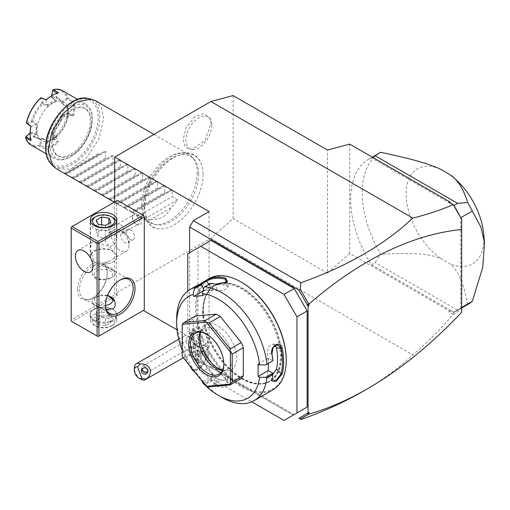 <?xml version="1.0" encoding="UTF-8"?>
<svg xmlns="http://www.w3.org/2000/svg" width="510" height="510" viewBox="0 0 510 510"><rect width="100%" height="100%" fill="white"/><g stroke="black" fill="none" stroke-linecap="round" stroke-linejoin="round"><path stroke-width="0.38" stroke-dasharray="2.55 1.91" d="M233.115 95.568L233.115 218.592L210.91 238.285L114.673 293.843L114.673 201.954M203.101 174.407A41.31 23.849 -60 0 1 165.259 228.474A41.31 23.849 -60 0 1 144.687 208.131A41.31 23.849 -60 0 1 169.524 160.446A41.31 23.849 -60 0 1 201.794 165.183A41.31 23.849 -60 0 1 203.101 174.407M211.051 123.547L210.126 118.307L203.892 113.564L194.482 117.192L186.252 127.5L183.007 139.74L185.481 147.505L192.021 149.659L204.975 140.397L211.051 123.547M209.055 211.567L209.055 348.336L193.328 357.421L293.263 415.114L189.624 355.279L189.624 252.705M210.91 240.42L197.95 247.898L197.95 325.896L198.881 327.503L199.805 328.032A11.775 6.802 -120 0 1 208.131 342.459L208.131 361.692L210.91 366.499L294.187 414.579L284.006 420.457M206.282 356.56A9.161 5.291 60 0 0 202.597 347.686A11.048 6.381 -120 0 0 203.694 347.718A11.048 6.381 -120 0 0 203.713 347.718A11.048 6.381 -120 0 0 206.569 337.046A11.048 6.381 -120 0 0 195.897 327.579A11.048 6.381 -120 0 0 193.029 329.243A11.048 6.381 -120 0 0 197.007 344.46A9.161 5.291 60 0 0 193.609 351.441A9.161 5.291 60 0 0 200.761 360.774A9.161 5.291 60 0 0 206.282 356.56L206.282 357.631A10.468 6.043 -120 0 0 202.291 347.743L200.717 347.552A9.69 5.597 -120 0 1 199.812 347.406A9.69 5.597 -120 0 1 195.19 344.365L195.464 343.804L197.007 344.46M308.996 412.437L307.141 413.189M365.492 389.927C383.456 379.351 399.228 367.659 412.8 354.845C427.922 341.993 441.367 328.517 453.141 314.415L461.671 309.468L461.671 312.267M460.492 308.269L460.256 308.41A87.675 50.624 60 0 1 456.469 311.011A87.675 50.624 60 0 1 453.9 312.324L450.923 310.756L448.749 311.878L450.923 310.756M453.556 312.273L453.237 314.338M453.141 314.415L448.749 311.878M460.256 216.737A87.675 50.624 60 0 1 460.747 217.713L460.747 308.002A87.675 50.624 60 0 1 460.256 308.41L453.683 312.203L371.363 264.677A87.675 50.624 60 0 1 368.794 159.145A87.675 50.624 60 0 1 371.363 157.826L453.683 205.351M349.707 144.107L349.707 253.387L449.642 311.087M450.547 203.082L453.556 205.128M450.923 203.611L448.749 202.043M461.671 309.468L461.671 219.192M461.671 307.587L460.747 308.238M371.363 157.826L372.415 157.22M371.363 264.677L375.06 262.535L380.677 254.273A87.675 50.624 -120 0 1 380.352 152.471M453.9 312.324L457.597 310.188L375.06 262.535M468.027 304.336A87.675 50.624 60 0 1 467.702 304.521L457.597 310.188M467.702 304.521C462.876 280.047 458.025 270.918 449.705 263.632L440.334 258.219C429.101 254.044 415.325 252.444 380.677 254.273M460.747 308.002L461.671 307.466M483.614 233.389A54.959 31.735 60 0 1 449.705 263.632M440.334 258.219A54.959 31.735 60 0 1 406.151 193.94A54.959 31.735 60 0 1 440.334 169.122M349.707 253.387L327.503 273.079L327.503 150.061M327.503 273.079L233.115 218.592M210.91 238.285L412.8 354.845M143.361 310.405L98.016 336.581L72.108 321.625L117.447 295.449L114.673 293.843M209.055 348.336L177.04 329.855M93.853 320.822A13.738 7.93 0 0 0 113.284 320.822A13.738 7.93 0 0 0 113.284 309.602L113.284 309.602A13.738 7.93 0 0 0 93.853 309.602A13.738 7.93 0 0 0 93.853 320.822M117.447 295.449L116.522 293.843L116.522 200.883L117.447 200.353M193.328 357.421L189.624 355.279M72.108 321.625L71.183 321.09L71.183 320.019L116.522 293.843M116.522 200.883L71.183 227.065L71.183 320.019M77.66 289.572A20.936 12.087 120 0 0 92.463 298.114A20.936 12.087 120 0 0 107.272 272.474L107.272 272.474A20.936 12.087 120 0 0 92.463 263.925A20.936 12.087 120 0 0 77.66 289.572M97.327 243.493L110.785 246.413L114.884 243.99L116.917 237.73L115.368 233.076L113.01 231.75L108.917 232.592L105.2 241.364L112.971 250.977A13.349 7.707 0 0 0 98.436 249.333A13.349 7.707 0 0 0 90.219 256.447A13.349 7.707 0 0 0 94.095 261.872L90.321 249.957L91.341 242.741L94.133 242.645L97.327 243.493M124.854 232.942A5.89 3.398 60 0 1 129.017 240.153A5.89 3.398 60 0 1 127.793 242.849A5.89 3.398 60 0 1 124.854 242.556A5.89 3.398 -120 0 1 121.004 237.367A5.89 3.398 -120 0 1 121.909 232.649A5.89 3.398 -120 0 1 124.854 232.942L120.226 230.271A12.431 7.178 60 0 1 129.017 245.495A12.431 7.178 60 0 1 126.442 251.188A12.431 7.178 60 0 1 120.226 250.569A12.431 7.178 -120 0 1 112.104 239.617A12.431 7.178 -120 0 1 114.01 229.653L108.917 232.592M116.764 255.28L113.386 251.666A13.088 7.554 0 0 0 94.318 251.315A13.088 7.554 0 0 0 90.48 256.657A13.088 7.554 0 0 0 94.318 262A13.088 7.554 0 0 0 94.917 262.331L97.518 263.676L101.554 264.065L109.695 260.852L115.432 257.544L116.917 255.931L116.764 255.28A13.349 7.707 180 0 1 116.917 256.447A13.349 7.707 180 0 1 113.01 261.898A13.349 7.707 180 0 1 101.554 264.065M116.344 255.019A13.088 7.554 180 0 1 116.656 256.657L116.656 222.921A13.088 7.554 0 0 1 112.825 228.263A13.088 7.554 180 0 1 98.564 229.902A13.088 7.554 180 0 1 90.48 222.921A13.088 7.554 180 0 1 90.595 221.933M116.656 256.657A13.088 7.554 180 0 1 112.825 262A13.088 7.554 180 0 1 100.731 264.033M94.917 262.331L94.318 262M112.971 250.977L113.386 251.666M120.226 230.271A12.431 7.178 -120 0 0 114.01 229.653M116.656 222.921A13.088 7.554 0 0 0 116.541 221.933M112.825 217.579A13.088 7.554 0 0 0 94.318 217.579M96.269 220.059L96.269 232.879L98.94 231.814L101.611 229.793L108.91 230.922L110.868 235.135L108.196 237.156L105.525 238.221L98.226 237.093L96.269 232.879M98.226 224.272L98.226 237.093M101.611 224.795L101.611 229.793M108.91 223.444L108.91 230.922M110.868 222.315L110.868 235.135M105.525 225.401L105.525 238.221M116.911 227.434L116.828 225.012L116.911 227.434M116.828 225.012A5.234 3.022 60 0 1 117.606 224.132A5.234 3.022 60 0 1 121.641 225.535A5.234 3.022 60 0 1 123.924 230.8A5.234 3.022 60 0 1 122.84 233.197A5.234 3.022 60 0 1 116.828 228.397M139.657 221.722A5.234 3.022 -120 0 0 137.375 216.45A5.234 3.022 -120 0 0 133.339 215.048A5.234 3.022 -120 0 0 132.256 217.445A5.234 3.022 -120 0 0 135.953 223.858A5.234 3.022 -120 0 0 138.573 224.119A5.234 3.022 -120 0 0 139.657 221.722M132.256 216.38A6.541 3.78 -120 0 0 136.884 224.394A6.541 3.78 -120 0 0 141.506 221.722A6.541 3.78 -120 0 0 136.884 213.709A6.541 3.78 -120 0 0 132.256 216.38L132.256 217.445M130.407 229.736A5.89 3.398 60 0 1 134.251 234.925A5.89 3.398 60 0 1 133.346 239.643A5.89 3.398 60 0 1 130.407 239.349A5.89 3.398 60 0 1 126.556 234.16A5.89 3.398 60 0 1 127.462 229.443A5.89 3.398 60 0 1 130.407 229.736M105.43 305.05A19.629 11.335 -60 0 1 105.417 304.527L105.417 304.527A19.629 11.335 -60 0 1 119.302 280.487A19.629 11.335 -60 0 1 119.754 280.232M105.417 305.598L105.417 304.527L105.417 305.598M107.272 273.545L107.272 273.545A19.629 11.335 120 0 0 103.205 264.556A19.629 11.335 120 0 0 88.077 269.815A19.629 11.335 120 0 0 79.509 289.572A19.629 11.335 120 0 0 83.576 298.554A19.629 11.335 120 0 0 93.394 297.585A19.629 11.335 120 0 0 107.272 273.545L107.272 272.474L107.272 273.545M114.648 272.416C115.783 274.157 115.171 275.598 112.825 276.745L112.825 276.745C110.772 278.141 107.342 279.027 102.542 279.403A11.124 6.42 180 0 1 95.701 277.548A11.124 6.42 180 0 1 92.495 273.602C91.36 269.796 91.966 267.285 94.318 266.061C96.371 264.741 99.794 264.926 104.595 266.615A11.124 6.42 180 0 1 114.648 272.416C113.749 270.676 110.396 268.738 104.595 266.615M92.495 273.602C93.394 278.556 96.741 280.487 102.542 279.403M102.542 308.25C96.741 306.127 93.394 304.19 92.495 302.449A11.124 6.42 0 0 0 102.542 308.25L106.188 309.34M111.435 297.317A11.124 6.42 0 0 0 104.595 295.462C99.794 295.838 96.371 296.724 94.318 298.114L94.318 298.12C91.966 299.268 91.36 300.709 92.495 302.449M104.595 295.462L107.706 295.15M107.565 295.494A9.161 5.291 0 0 0 97.091 296.514L97.091 296.514A9.161 5.291 180 0 0 95.51 302.768A9.161 5.291 180 0 0 105.442 305.433M110.045 278.352A9.161 5.291 180 0 1 97.091 278.352A9.161 5.291 180 0 1 97.091 270.874A9.161 5.291 0 0 1 110.045 270.874A9.161 5.291 0 0 1 110.045 278.352L112.825 276.745M94.318 320.019A13.088 7.554 0 0 0 112.825 320.019A13.088 7.554 0 0 0 116.656 314.676A13.088 7.554 0 0 0 112.825 309.334L112.825 309.334A13.088 7.554 0 0 0 94.318 309.334L94.318 309.334A13.088 7.554 0 0 0 90.48 314.676A13.088 7.554 0 0 0 94.318 320.019M112.825 325.233L112.825 325.233A13.088 7.554 0 0 0 116.656 319.891A13.088 7.554 0 0 0 108.579 312.91A13.088 7.554 0 0 0 94.318 314.549A13.088 7.554 180 0 0 90.48 319.891A13.088 7.554 180 0 0 94.318 325.233A13.088 7.554 180 0 0 112.825 325.233L111.32 326.1A10.959 6.33 180 0 1 95.816 326.1A10.959 6.33 180 0 1 95.816 317.15A10.959 6.33 0 0 1 111.32 317.15A10.959 6.33 0 0 1 111.32 326.1L111.32 326.1M108.91 318.54L101.611 317.411L96.269 320.497L98.226 324.711L105.525 325.839L110.868 322.753L108.91 318.54L108.91 309.991L101.611 308.862L98.94 309.927L96.269 311.948L98.226 316.162L105.525 317.29L108.196 315.269L110.868 314.205L108.91 309.991M101.611 317.411L101.611 308.862M96.269 320.497L96.269 311.948M98.226 324.711L98.226 316.162M105.525 325.839L105.525 317.29M110.868 322.753L110.868 314.205M210.91 366.499L200.73 372.376L251.736 401.823M208.131 361.692L197.95 367.57L200.73 372.376M198.881 327.503L188.7 333.374L189.624 333.91A11.775 6.802 60 0 1 197.95 348.336L197.95 367.57M197.95 325.896L187.776 331.774L188.7 333.374M187.776 291.038L187.776 331.774M197.95 247.898L187.776 253.776M203.471 310.96A54.959 31.735 -120 0 0 227.46 366.269A54.959 31.735 -120 0 0 269.815 380.995A54.959 31.735 -120 0 0 281.195 355.833A54.959 31.735 -120 0 0 257.206 300.524A54.959 31.735 -120 0 0 214.85 285.798A54.959 31.735 -120 0 0 203.471 310.96M202.578 311.47A54.959 31.735 -120 0 0 226.574 366.786A54.959 31.735 -120 0 0 268.923 381.512A54.959 31.735 -120 0 0 280.309 356.35A54.959 31.735 -120 0 0 256.32 301.034A54.959 31.735 -120 0 0 213.964 286.314A54.959 31.735 -120 0 0 202.578 311.47M241.447 282.196A63.336 36.567 -120 0 0 196.656 308.053A63.336 36.567 -120 0 0 241.447 385.624A63.336 36.567 -120 0 0 286.231 359.767M208.826 278.702A64.12 37.02 -120 0 0 195.547 308.053A64.12 37.02 -120 0 0 223.539 372.581A64.12 37.02 -120 0 0 272.952 389.761M195.923 286.148L199.136 284.644M258.098 364.038L268.279 358.167L272.882 360.825M272.895 374.251L267.431 376.507L267.208 374.334A56.272 32.487 -120 0 0 268.279 364.363A56.272 32.487 -120 0 0 267.208 353.156L268.419 346.692L273.099 344.059L277.797 344.798M268.279 358.167L268.279 363.477M176.67 318.954A64.12 37.02 -120 0 0 194.348 370.642L194.54 371.286L194.125 371.172M202.311 382.423L204.733 383.558L210.655 380.141A64.12 37.02 -120 0 0 215.488 384.871C221.761 390.622 232.777 384.336 225.853 378.885A64.12 37.02 60 0 1 206.76 355.139C202.393 346.545 191.467 352.939 196.395 361.118A64.12 37.02 -120 0 0 200.271 367.219L194.348 370.642M204.733 383.558A64.12 37.02 -120 0 0 222.009 397.488M271.913 379.829L271.932 379.045A63.336 36.567 -120 0 0 272.946 373.333M203.841 382.851L210.942 378.751L210.655 380.141M215.488 384.871L216.195 384.024L222.876 385.968L227.237 382.678L225.452 378.681A63.336 36.567 60 0 1 206.595 355.221L199.397 351.868L196.484 355.406L197.338 360.564A63.336 36.567 -120 0 0 201.552 367.155L200.271 367.219M210.968 378.873A63.336 36.567 -120 0 0 216.195 384.024L217.069 378.809A56.272 32.487 -120 0 1 208.596 369.693L203.949 363.911L201.552 367.155M225.853 378.885L225.452 378.681L226.325 373.467L228.104 377.483L223.762 380.779L217.069 378.809M206.76 355.139L210.445 353.71A56.272 32.487 -120 0 0 226.325 373.467M196.395 361.118L201.189 359.053L200.328 353.883L203.222 350.37L210.445 353.71M201.648 367.187L194.54 371.286M182.223 350.421A58.886 33.998 -120 0 0 189.65 365.6M193.417 370.286L203.949 363.911M202.712 381.85L203.063 381.353L193.768 369.788M241.281 378.528L220.326 380.396L209.221 386.809M195.336 316.009A39.257 22.663 -120 0 0 193.328 318.871L193.328 346.813A39.257 22.663 -120 0 0 195.336 352.002L216.297 378.076A39.257 22.663 -120 0 0 220.326 380.396M227.262 280.71L228.136 286.913L224.298 290.311L217.069 290.783A56.272 32.487 -120 0 0 208.596 290.113L203.949 290.528L202.986 291.082M203.063 295.577L213.244 289.699L210.655 283.33M228.136 286.913L226.325 285.441A56.272 32.487 -120 0 0 210.445 286.862L201.189 292.204A56.272 32.487 -120 0 1 208.596 290.113L213.244 289.699M203.949 290.528L203.465 289.285M201.552 284.523A63.336 36.567 -120 0 0 197.338 286.25L200.927 284.389M196.395 285.887L197.338 286.25L201.189 292.204M215.488 284.178L216.195 284.567A63.336 36.567 -120 0 0 210.968 283.681M226.74 282.177L216.195 284.567L217.069 290.783M210.942 283.764L203.841 287.869M203.063 381.353L213.244 375.475L210.942 378.751M213.244 375.475L208.596 369.693A56.272 32.487 -120 0 1 201.189 359.053M216.297 378.076L205.192 384.483L206.244 386.242M195.336 352.002L184.237 358.415L205.192 384.483M193.328 346.813L182.223 353.226L182.223 356.311M184.237 358.415L182.261 356.407M193.328 318.871L182.223 325.278L182.223 353.226M182.223 325.278L182.223 324.328M206.748 334.19A23.556 13.598 60 0 1 207.207 334.445A23.556 13.598 60 0 1 223.864 363.292A23.556 13.598 60 0 1 223.858 363.815M223.864 364.363L223.864 363.292M200.353 332.188A23.556 13.598 -120 0 1 203.758 328.472A23.556 13.598 -120 0 1 221.907 334.783A23.556 13.598 -120 0 1 232.19 358.485A23.556 13.598 60 0 1 227.313 369.265A23.556 13.598 60 0 1 222.385 370.356M222.468 370.196A25.819 14.911 -120 0 0 224.827 370.725A25.819 14.911 -120 0 0 236.57 357.81A25.819 14.911 -120 0 0 221.62 328.446A25.819 14.911 -120 0 0 201.252 329.893A25.819 14.911 -120 0 0 200.532 332.201M275.279 345.283L273.099 344.059M271.804 380.371L271.932 379.045L267.208 374.334M193.449 334.024A6.541 3.78 60 0 0 192.493 334.318A6.541 3.78 60 0 0 192.091 341.12A6.541 3.78 60 0 0 198.078 345.946A6.541 3.78 -120 0 0 199.034 345.653A6.541 3.78 -120 0 0 199.435 338.85A6.541 3.78 -120 0 0 193.449 334.024A11.775 9.288 -95.1 0 1 195.897 327.579M194.042 348.534A6.541 3.78 -120 0 1 193.086 348.827A6.541 3.78 60 0 1 187.1 344.001A6.541 3.78 60 0 1 187.501 337.199A6.541 3.78 60 0 1 188.458 336.906A6.541 3.78 -120 0 1 190.772 337.524A6.541 3.78 -120 0 1 195.4 345.538A6.541 3.78 -120 0 1 194.042 348.534L199.034 345.653M192.162 352.282A9.161 5.291 -120 0 0 193.5 351.868A9.161 5.291 -120 0 0 195.4 347.673A9.161 5.291 -120 0 0 188.923 336.453A9.161 5.291 -120 0 0 185.685 335.586A9.161 5.291 60 0 0 184.34 336.001A9.161 5.291 60 0 0 183.785 345.519A9.161 5.291 60 0 0 192.162 352.282M140.805 379.191A9.161 5.291 60 0 1 134.328 367.971M147.9 371.21L148.015 368.724L144.91 366.639L141.984 368.258A3.27 3.162 -165 0 0 141.907 369.214M141.984 368.258L142.048 369.03M144.91 366.639A3.927 2.269 -120 0 0 143.119 366.001A3.927 2.269 60 0 0 142.545 366.18A3.927 2.269 60 0 0 142.303 370.254A3.927 2.269 60 0 0 145.892 373.154A3.927 2.269 -120 0 0 146.466 372.976A3.927 2.269 -120 0 0 147.084 372.243M198.415 334.075A3.927 2.269 60 0 1 202.005 336.97A3.927 2.269 60 0 1 201.769 341.05A3.927 2.269 60 0 1 201.195 341.228A3.927 2.269 60 0 1 197.599 338.328A3.927 2.269 60 0 1 197.842 334.248A3.927 2.269 60 0 1 198.415 334.075M195.464 343.804A10.468 6.043 -120 0 0 193.647 344.288A10.468 6.043 -120 0 0 193.647 356.382A10.468 6.043 -120 0 0 204.115 362.425A10.468 6.043 -120 0 0 206.282 357.631M195.19 344.365A10.468 6.043 -120 0 0 192.716 344.824A10.468 6.043 -120 0 0 192.716 356.911A10.468 6.043 -120 0 0 203.19 362.961A10.468 6.043 -120 0 0 200.717 347.552M197.95 356.974L200.264 356.77L200.264 353.685L197.95 350.81L195.642 351.014L195.642 354.099L197.95 356.974L199.805 355.91L202.119 355.7L202.119 352.614L199.805 349.739L197.491 349.943L197.491 353.028L199.805 355.91M200.264 353.685L202.119 352.614M200.264 356.77L202.119 355.7M195.642 354.099L197.491 353.028M195.642 351.014L197.491 349.943M197.95 350.81L199.805 349.739M198.683 174.146A38.499 22.23 120 0 0 194.004 159.228A38.499 22.23 120 0 0 163.48 164.411A38.499 22.23 120 0 0 144.234 205.581A38.499 22.23 120 0 0 156.207 224.706A38.499 22.23 120 0 0 184.225 210.26A38.499 22.23 120 0 0 198.683 174.146M197.211 172.68A39.257 22.663 -60 0 1 182.472 209.502A39.257 22.663 -60 0 1 153.899 224.234A39.257 22.663 -60 0 1 149.825 222.704A39.257 22.663 -60 0 1 141.691 204.733A39.257 22.663 -60 0 1 158.827 165.221A39.257 22.663 -60 0 1 189.083 154.708A39.257 22.663 -60 0 1 192.448 157.469A39.257 22.663 -60 0 1 197.211 172.68M95.44 100.642L101.458 107.572L103.568 118.613L98.889 139.122L86.432 158.119L70.393 169.205L56.183 168.638M72.108 110.23A27.279 15.753 120 0 0 54.289 134.27A27.279 15.753 120 0 0 58.471 156.13A27.279 15.753 120 0 0 72.108 154.779A27.279 15.753 120 0 0 89.932 130.738A27.279 15.753 120 0 0 85.75 108.879A27.279 15.753 120 0 0 72.108 110.23M170.907 207.952L150.973 219.459C160.07 219.874 166.713 216.036 170.907 207.952A39.257 22.663 -60 0 0 177.595 199.818L172.048 196.611L172.437 190.02L171.653 189.567L165.75 192.978L164.641 192.34L165.036 185.748L164.252 185.296L158.349 188.706L157.239 188.069L157.635 181.477L156.85 181.018L150.941 184.429L149.838 183.791L150.233 177.199L149.449 176.747L143.539 180.157L142.437 179.52L142.832 172.928L142.041 172.476L136.138 175.88L135.035 175.242L135.424 168.651L134.64 168.198L128.737 171.609L127.627 170.971L128.023 164.379L127.239 163.927L121.335 167.337L120.226 166.694L120.621 160.102L119.837 159.649L113.928 163.06L112.825 162.422L113.22 155.831L112.436 155.378L106.526 158.788L105.423 158.151L105.819 151.559L105.028 151.107L99.125 154.511L98.016 153.873A39.257 22.663 -60 0 1 96.709 155.697L66.019 173.419A39.257 22.663 -60 0 1 64.706 173.107L65.815 173.744L65.42 173.974L105.028 151.107L65.42 173.974M112.436 155.378L72.822 178.245L112.436 155.378M119.837 159.649L80.223 182.523L119.837 159.649M127.239 163.927L87.631 186.794L127.239 163.927M134.64 168.198L95.032 191.065L134.64 168.198M142.041 172.476L102.433 195.343L142.041 172.476M149.449 176.747L109.835 199.614L149.449 176.747M110.976 200.277L116.529 203.025L117.632 203.662L117.236 203.892L156.85 181.018L117.236 203.892L123.93 207.296L157.239 188.069M123.93 207.296L125.033 207.933L124.638 208.163L164.252 185.296L124.644 208.163L131.331 211.573L164.641 192.34M131.331 211.573L132.434 212.211L132.045 212.44L171.653 189.567L132.045 212.434L138.733 215.845L172.048 196.611M150.973 219.459A39.257 22.663 -60 0 1 144.285 219.051L138.733 215.845M132.045 212.44L125.779 208.819M124.638 208.163L118.377 204.548M117.236 203.892L114.278 202.183M103.575 195.999L110.23 199.391L109.835 199.614M96.167 191.728L102.829 195.113L102.433 195.343M88.766 187.451L94.318 190.204L95.421 190.842L95.032 191.065M81.364 183.179L86.917 185.927L88.02 186.564L87.631 186.794M73.963 178.908L79.515 181.656L80.618 182.293L80.223 182.523M66.561 174.63L72.108 177.378L73.217 178.022L72.822 178.245M66.019 173.419L96.709 155.697M65.815 173.744L99.125 154.511M98.016 153.873L64.706 173.107M72.108 177.378L105.423 158.151M73.217 178.022L106.526 158.788M79.515 181.656L112.825 162.422M80.618 182.293L113.928 163.06M86.917 185.927L120.226 166.694M88.02 186.564L121.335 167.337M94.318 190.204L127.627 170.971M95.421 190.842L128.737 171.609M101.719 194.476L135.035 175.242M102.829 195.113L136.138 175.88M109.121 198.753L142.437 179.52M110.23 199.391L143.539 180.157M116.529 203.025L149.838 183.791M117.632 203.662L150.941 184.429M125.033 207.933L158.349 188.706M132.434 212.211L165.75 192.978M177.595 199.818L144.285 219.051M70.998 154.135A27.279 15.753 120 0 0 88.816 130.095A27.279 15.753 120 0 0 84.634 108.235A27.279 15.753 120 0 0 70.998 109.586A27.279 15.753 120 0 0 53.174 133.626A27.279 15.753 120 0 0 57.356 155.486A27.279 15.753 120 0 0 70.998 154.135M49.712 144.151A30.096 17.378 120 0 0 70.998 156.436A30.096 17.378 120 0 0 92.278 119.576L92.278 119.576A30.096 17.378 120 0 0 70.998 107.285A30.096 17.378 120 0 0 49.712 144.151M92.278 118.505A31.41 18.13 120 0 0 85.776 104.129A31.41 18.13 120 0 0 61.576 112.544A31.41 18.13 120 0 0 47.863 144.151A31.41 18.13 120 0 0 54.366 158.527A31.41 18.13 120 0 0 70.074 156.972A31.41 18.13 120 0 0 92.278 118.505L92.278 119.576L92.278 118.505M68.869 113.845L68.436 113.226L73.618 115.987L68.869 113.845A31.41 18.13 120 0 1 54.328 139.032L58.554 142.067A31.41 18.13 120 0 1 46.053 149.283L40.029 146.185A31.41 18.13 120 0 1 31.053 145.063M73.618 115.987A31.41 18.13 120 0 0 74.511 108.248A31.41 18.13 120 0 0 73.618 101.547L72.662 102.204A30.619 17.678 -60 0 1 72.669 115.145M54.328 139.032L53.575 138.962L58.554 142.067M52.186 133.767L52.594 132.817L56.852 135.839L55.972 136.476L52.186 133.767L53.575 138.962M68.436 113.226L63.246 114.616L67.479 116.541L68.034 111.346L67.365 107.132L61.672 103.492A22.249 12.846 120 0 0 57.879 98.602A22.249 12.846 120 0 0 51.746 97.761L56.852 101.056A22.249 12.846 -60 0 0 47.761 106.303L42.763 103.983A22.249 12.846 -60 0 0 32.736 121.348L37.249 124.516L36.573 130.152L37.249 135.01L31.837 132.243A22.249 12.846 120 0 0 35.63 137.133A22.249 12.846 120 0 0 41.763 137.974L42.12 138.535L40.73 145.337L46.142 148.13L47.538 141.346A23.033 13.298 -60 0 0 51.752 139.555A23.033 13.298 -60 0 0 55.966 136.482L57.356 141.659A30.619 17.678 120 0 1 46.149 148.136L46.053 149.283M52.135 133.161L53.658 138.803M68.34 113.373L63.246 114.616M53.607 138.191A30.619 17.678 120 0 0 67.785 113.634M62.692 114.877L62.622 115.451L67.365 117.625L67.479 116.535L72.662 115.152M68.034 111.99L67.365 117.625M62.622 115.451A22.249 12.846 -60 0 1 52.594 132.817M56.852 135.839A22.249 12.846 -60 0 1 52.307 139.236A22.249 12.846 -60 0 1 47.761 141.085L41.763 137.974M36.943 130.369A22.249 12.846 120 0 0 41.552 140.55A22.249 12.846 120 0 0 58.695 134.589A22.249 12.846 120 0 0 68.404 112.2A22.249 12.846 120 0 0 63.801 102.019A22.249 12.846 120 0 0 46.659 107.98A22.249 12.846 120 0 0 36.943 130.369M67.365 107.132L72.662 102.204L67.53 98.914L62.341 103.517L61.672 103.492M68.034 111.346L67.479 106.8L62.341 103.517M62.456 90.665A31.41 18.13 120 0 1 67.919 97.875L73.618 101.547M67.919 97.875L67.428 98.207L67.53 98.914M52.804 89.919A30.619 17.678 -60 0 1 66.823 98.016L61.627 102.618A23.033 13.298 120 0 0 51.408 96.721L51.593 95.842M67.428 98.207L66.823 98.016M57.165 93.241L58.554 92.858M51.746 97.761L51.408 96.721M51.325 97.321L51.669 95.797M51.752 95.746A30.619 17.678 120 0 1 57.356 93.362L55.966 100.151L56.852 101.056M51.382 97.193L55.972 100.17M46.142 99.839L47.538 105.022A23.033 13.298 -60 0 1 55.966 100.151M47.538 105.022L43.076 102.975L41.686 97.786M43.076 102.975L42.03 103.154L40.641 97.965M26.463 122.521L31.652 121.131L32.015 122.126L36.038 124.969L36.019 134.697L30.836 139.294A30.619 17.678 -60 0 1 30.096 133.25M26.826 123.516L32.015 122.126M30.836 126.352L36.019 124.963M36.019 134.697L31.837 132.243M30.638 139.192L30.995 140.594M30.096 133.155L31.161 132.211M37.249 135.01L36.038 134.697M30.096 133.065L31.244 132.096M41.661 138.108L40.985 138.369L39.595 145.171L40.029 146.185M39.595 145.171A30.619 17.678 -60 0 1 25.576 137.075M40.73 145.337L40.067 145.599M42.12 138.535L47.551 141.34L47.761 141.085M30.772 132.472A23.033 13.298 120 0 0 40.985 138.369M36.038 124.969L37.249 124.516M32.736 121.348L32.092 121.59M31.652 121.131A23.033 13.298 -60 0 1 42.03 103.154M42.649 103.307L42.763 103.983M47.761 106.303L47.551 105.034M61.627 102.618L61.735 103.332M62.596 115.024A23.033 13.298 -60 0 1 52.218 133.002M211.835 125.237A18.322 10.576 -60 0 1 194.259 149.36A18.322 10.576 -60 0 1 185.927 140.193A18.322 10.576 -60 0 1 196.528 119.359A18.322 10.576 -60 0 1 210.981 120.392A18.322 10.576 -60 0 1 211.835 125.237M208.131 342.459L197.95 348.336M199.805 328.032L189.624 333.91M203.133 310.724A55.488 32.034 60 0 1 242.371 288.073A55.488 32.034 60 0 1 281.603 356.025A55.488 32.034 60 0 1 242.371 378.681A55.488 32.034 60 0 1 203.133 310.724M271.932 353.895L267.208 353.156M226.325 285.441L225.943 282.738M208.839 284.376L210.445 286.862M198.078 345.946A11.775 9.288 84.9 0 0 203.713 347.718M87.898 98.404A38.116 22.006 -60 0 1 99.743 117.338A38.116 22.006 -60 0 1 80.688 158.094A38.116 22.006 -60 0 1 50.471 163.226M46.053 147.549A36.854 21.273 -60 0 1 72.108 102.414A36.854 21.273 -60 0 1 98.169 117.459A36.854 21.273 -60 0 1 72.108 162.594A36.854 21.273 -60 0 1 46.053 147.549M105.819 151.559L66.204 174.426M113.22 155.831L73.606 178.698M120.621 160.102L81.013 182.975M128.023 164.379L88.415 187.246M135.424 168.651L95.816 191.524M142.832 172.928L103.218 195.795M150.233 177.199L110.619 200.067M157.635 181.477L118.027 204.344M165.036 185.748L125.428 208.615M172.437 190.02L132.829 212.893M368.794 159.145L372.274 157.137M461.671 308.002L456.469 311.011M90.353 272.021L109.695 260.852M126.442 251.188L115.432 257.544M90.48 256.657L90.48 222.921M116.917 256.447L116.917 255.931M90.219 256.447L90.219 220.116M116.917 237.73L116.917 220.116M91.341 242.741L77.922 250.487M117.606 224.132L133.339 215.048M135.953 223.858L136.884 224.394M122.84 233.197L138.573 224.119M129.017 240.153L129.017 245.495M127.793 242.849L133.346 239.643M121.909 232.649L127.462 229.443M119.302 280.487L120.226 279.952M103.205 264.556L129.113 279.512M83.576 298.554L109.484 313.516M93.394 297.585L92.463 298.114M94.318 298.12L97.091 296.514M97.091 278.352L95.701 277.548M113.284 309.602L112.825 309.334M116.656 319.891L116.656 314.676M94.318 309.334L93.853 309.602M90.48 314.676L90.48 319.891M95.816 326.1L94.318 325.233M268.923 381.512L269.815 380.995M195.253 286.652L196.318 286.888L200.149 292.823M227.065 281.883L226.485 282.457M209.457 287.398L200.5 292.574M228.104 377.483L227.237 382.678M199.397 351.868L203.222 350.37M207.207 334.445L206.282 333.91M227.313 369.265L218.981 374.079M203.758 328.472L195.432 333.279M199.977 333.024L201.252 329.893M221.48 370.266L224.827 370.725M267.431 376.507L272.142 381.206M271.747 380.887L271.798 379.937M213.964 286.314L214.85 285.798M193.029 329.243C189.006 337.728 191.269 343.778 199.812 347.406M203.694 347.718L202.413 347.763M192.493 334.318L187.501 337.199M195.4 347.673L195.4 345.538M188.923 336.453L190.772 337.524M178.704 339.252L184.34 336.001M193.5 351.868L183.332 357.739M142.003 368.201L141.48 370.152M148.123 370.623L147.798 371.841M146.466 372.976L201.769 341.05M142.545 366.18L197.842 334.248M192.716 344.824L193.647 344.288M203.19 362.961L204.115 362.425M201.794 165.183C197.255 149.124 177.837 148.499 163.289 162.977C150.418 175.829 143.597 190.44 142.825 206.818C142.825 212.498 144.024 217.305 146.421 221.232L152.12 226.842C155.977 229.009 160.357 229.551 165.259 228.474M156.207 224.706L153.899 224.234M194.004 159.228L192.448 157.469M153.931 134.41L189.083 154.708M149.825 222.704L133.18 213.097M85.75 108.879L84.634 108.235M58.471 156.13L57.356 155.486M70.998 156.436L70.074 156.972M46.168 153.791L54.366 158.527M35.63 137.133L41.552 140.55M57.879 98.602L63.801 102.019M85.776 104.129L77.577 99.393M51.752 139.555L52.307 139.236M192.021 149.659L194.259 149.36M210.126 118.307L210.981 120.392"/><path stroke-width="0.76" d="M114.673 201.954L114.673 157.08L210.91 101.516L233.115 95.568L327.503 150.061L349.707 144.107L449.642 201.807L450.547 203.082M365.492 389.927L363.4 391.144C344.645 401.956 323.818 411.417 300.913 419.532L298.898 418.366L308.065 412.972L308.065 306.134L298.898 290.152L189.624 227.065L193.328 220.651L300.913 282.763C347.1 266.335 384.4 244.774 412.8 218.076L210.91 101.516M114.673 157.08L209.055 211.567L193.328 220.651M298.898 290.152L300.186 289.132L300.913 282.763M189.624 252.705L189.624 227.065M298.898 418.366L300.913 419.532M294.187 414.579L307.141 407.101L307.141 310.941L296.967 316.812L284.006 294.378L200.73 246.292L187.776 253.776L187.776 291.038M307.141 310.941L294.187 288.501L210.91 240.42L200.73 246.292M307.141 304.432L308.996 303.966L308.996 305.598L307.141 304.852M308.996 305.598L308.065 306.134M308.065 412.972L308.996 412.437L308.996 414.075C328.376 408.523 347.909 400.069 367.595 388.722C399.598 370.171 430.956 344.69 461.671 312.267L461.671 219.268L453.237 204.65L448.749 202.043L449.642 201.807M308.996 303.966C360.532 259.526 411.423 234.696 461.671 229.474M308.996 414.075L307.141 413.61M300.186 419.112L308.665 414.216M453.237 204.65L453.9 205.479A87.675 50.624 60 0 1 460.256 216.737L460.492 217.152M412.8 218.076C427.922 214.347 441.367 209.846 453.141 204.58M308.665 303.82L300.186 289.132M460.256 216.737L453.683 205.351M460.747 217.591L461.671 219.268M453.9 205.479L457.597 203.343L467.702 202.534A87.675 50.624 60 0 1 472.305 211.044L460.798 217.681M372.415 157.22L375.06 155.69L457.597 203.343M467.702 202.534C463.335 188.502 457.336 179.169 449.705 174.535L440.334 169.122C428.617 163.793 415.127 159.655 380.677 152.286L375.06 155.69M380.677 152.286A87.675 50.624 -120 0 0 380.352 152.471L372.274 157.137M461.671 307.466L472.305 301.327A87.675 50.624 60 0 1 468.027 304.336L461.671 308.002M472.305 301.327L482.766 267.393L484.5 242.569L480.873 227.046L472.305 211.044M449.705 174.535A54.959 31.735 60 0 1 483.614 233.389L484.5 242.569M177.04 329.855L143.361 310.405L144.285 309.87L144.285 216.909L143.361 215.309L117.447 200.353L71.183 227.065L71.183 321.09L98.016 336.581L144.285 309.87M143.361 215.309L98.016 241.485L72.108 226.529M94.133 225.567A13.349 7.707 0 0 0 108.675 227.237A13.349 7.707 0 0 0 116.917 220.116A13.349 7.707 0 0 0 113.01 214.665A13.349 7.707 0 0 0 98.462 212.995A13.349 7.707 0 0 0 90.219 220.116A13.349 7.707 0 0 0 94.133 225.567M98.016 241.485L98.016 242.556L98.94 243.091L144.285 216.909M98.94 336.045L98.94 243.091M105.417 305.598A20.936 12.087 -60 0 1 120.226 279.952A20.936 12.087 -60 0 1 135.029 288.501A20.936 12.087 -60 0 1 120.226 314.147A20.936 12.087 -60 0 1 105.417 305.598L105.417 305.598M97.091 336.045L97.091 243.091L98.016 242.556M97.091 243.091L71.183 228.129M84.137 251.105A12.431 7.178 -120 0 0 77.922 250.487A12.431 7.178 -120 0 0 76.015 260.451A12.431 7.178 -120 0 0 84.137 271.403A12.431 7.178 -120 0 0 90.353 272.021A12.431 7.178 -120 0 0 92.259 262.057A12.431 7.178 -120 0 0 84.137 251.105M90.595 221.933A13.088 7.554 180 0 1 94.318 217.579L95.816 216.712A10.959 6.33 0 0 1 111.32 216.712L112.825 217.579A13.088 7.554 0 0 1 116.541 221.933M95.816 216.712A10.959 6.33 180 0 0 95.816 225.662A10.959 6.33 180 0 0 111.32 225.662A10.959 6.33 0 0 0 111.32 216.712M98.226 224.272L96.269 220.059L101.611 216.973L108.91 218.101L110.868 222.315L105.525 225.401L98.226 224.272M101.611 216.973L101.611 224.795M108.91 218.101L108.91 223.444M119.754 280.232A19.629 11.335 -60 0 1 129.113 279.512A19.629 11.335 -60 0 1 133.18 288.501A19.629 11.335 -60 0 1 124.612 308.257A19.629 11.335 -60 0 1 109.484 313.516A19.629 11.335 -60 0 1 105.43 305.05M106.188 309.34L112.825 308.805C115.171 307.581 115.783 305.069 114.648 301.263A11.124 6.42 0 0 0 111.435 297.317L110.045 296.514A9.161 5.291 0 0 0 107.565 295.494M107.706 295.15L114.648 301.263M105.442 305.433A9.161 5.291 180 0 0 110.045 303.992A9.161 5.291 0 0 0 110.045 296.514M251.736 401.823L284.006 420.457L307.141 407.101M294.187 288.501L284.006 294.378M296.967 412.979L296.967 316.812M202.712 381.85L202.311 382.423A58.886 33.998 -120 0 0 218.312 395.346L222.009 397.488A64.12 37.02 -120 0 0 254.076 400.662L272.952 389.761A64.12 37.02 -120 0 0 286.231 360.411L286.231 359.767A63.336 36.567 -120 0 0 241.447 282.196L240.892 281.877A64.12 37.02 -120 0 0 208.826 278.702L206.76 279.901A64.12 37.02 60 0 1 225.853 278.199L227.065 281.883L215.488 284.178A64.12 37.02 -120 0 0 210.655 283.33L204.733 286.748L203.841 287.869L202.311 293.639A58.886 33.998 -120 0 1 259.603 364.911L265.78 364.924L272.875 360.736A64.12 37.02 -120 0 0 271.913 354.373C269.656 345.901 280.602 339.59 282.279 348.387A64.12 37.02 60 0 1 283.637 361.902A64.12 37.02 60 0 1 282.279 373.849L281.182 373.702A63.336 36.567 -120 0 0 281.182 348.553L276.458 347.814L275.279 345.283M286.231 360.411A64.12 37.02 -120 0 0 240.892 281.877M265.78 364.924L272.875 360.736M266.953 364.153A64.12 37.02 -120 0 0 204.733 286.748M202.986 291.082L193.768 296.406L193.016 294.468L194.54 288.698L194.348 287.678L200.271 284.255A64.12 37.02 -120 0 0 196.395 285.887L189.949 289.597A64.12 37.02 -120 0 0 176.67 318.954L176.67 323.225A58.886 33.998 -120 0 0 182.223 350.421M199.136 284.644L206.187 280.226M194.348 287.678A64.12 37.02 -120 0 0 189.949 289.597M259.603 364.911L258.098 364.038L258.098 376.437L268.279 370.56L272.882 373.218L272.875 374.582L266.953 377.999L265.78 377.317L259.603 377.304L258.098 376.437M272.946 360.774A63.336 36.567 -120 0 0 271.932 353.895L273.118 347.431L277.797 344.798L281.182 348.553L282.279 348.387M268.279 363.477L268.279 370.56M271.913 354.373L271.932 353.895M282.279 373.849L276.108 381.365L271.747 380.887L271.913 379.829A64.12 37.02 -120 0 0 272.875 374.582M254.076 400.662A64.12 37.02 -120 0 0 266.953 377.999M272.882 373.218L265.78 377.317M218.312 395.346A58.886 33.998 -120 0 0 259.603 377.304M194.54 371.286L193.016 370.859L193.417 370.286M193.016 294.468A58.886 33.998 -120 0 0 176.67 323.225M189.65 365.6A58.886 33.998 -120 0 0 193.016 370.859M193.768 296.406L203.063 295.577L202.311 293.639M243.295 347.718L243.295 375.66L232.19 382.073L232.19 354.131L243.295 347.718A39.257 22.663 -120 0 0 241.281 342.529L230.176 348.942L230.303 352.015L206.314 322.18L209.221 322.868L220.326 316.455A39.257 22.663 -120 0 0 216.297 314.134L205.192 320.548L184.237 322.416L195.336 316.009L216.297 314.134M232.19 382.073L230.341 384.094A39.257 22.663 60 0 1 230.303 384.145L230.176 384.935L241.281 378.528A39.257 22.663 -120 0 0 243.295 375.66M220.326 316.455L241.281 342.529M203.465 289.285L201.648 284.599L200.271 284.255M194.54 288.698L201.648 284.599M206.76 279.901L206.595 280.908A63.336 36.567 60 0 1 225.452 279.219L227.262 280.71L226.74 282.177M200.927 284.389L206.595 280.908L208.839 284.376M225.853 278.199L225.452 279.219L225.943 282.738M230.341 384.094L230.341 352.11L232.19 354.131M206.314 322.18A39.257 22.663 -120 0 0 206.244 322.135L182.261 324.277A39.257 22.663 -120 0 0 182.223 324.328L182.223 356.311A39.257 22.663 60 0 0 182.261 356.407L206.244 386.242A39.257 22.663 60 0 0 206.314 386.287L209.221 386.809L230.176 384.935M182.261 324.277L184.237 322.416M205.192 320.548L206.244 322.135M230.176 348.942L209.221 322.868M206.314 386.287L230.303 384.145M223.864 364.363A24.862 14.356 60 0 1 206.282 374.512A24.862 14.356 60 0 1 188.7 344.059A24.862 14.356 60 0 1 206.282 333.91A24.862 14.356 60 0 1 223.864 364.363M223.858 363.815A23.556 13.598 60 0 1 218.981 374.079A23.556 13.598 60 0 1 200.832 367.767A23.556 13.598 60 0 1 190.549 344.059A23.556 13.598 60 0 1 195.432 333.279A23.556 13.598 60 0 1 206.748 334.19M222.385 370.356A23.556 13.598 60 0 1 221.48 370.266A23.556 13.598 60 0 1 198.881 339.252A23.556 13.598 -120 0 1 199.977 333.024A23.556 13.598 -120 0 1 200.353 332.188M200.532 332.201A25.819 14.911 -120 0 0 200.054 336.728A25.819 14.911 -120 0 0 222.468 370.196M272.895 374.251L276.458 368.991A56.272 32.487 -120 0 0 276.458 347.814M276.458 368.991L281.182 373.702L276.802 379.599L272.142 381.206L271.804 380.371M142.022 378.554L146.134 379.038A9.161 5.291 60 0 1 145.382 379.644A9.161 5.291 60 0 1 144.043 380.058A9.161 5.291 60 0 1 140.805 379.191L138.956 378.127A6.541 3.78 -120 0 0 142.022 378.554L137.49 366.868A6.541 3.78 -120 0 0 134.328 370.113A6.541 3.78 -120 0 0 138.956 378.127M134.328 370.113L134.328 367.971A9.161 5.291 60 0 1 136.221 363.783A9.161 5.291 60 0 1 137.566 363.369A9.161 5.291 60 0 1 140.282 363.955L137.49 366.868M146.134 379.038C154.135 373.243 150.322 363.42 140.282 363.955M147.69 369.928A3.27 3.162 -165 0 0 141.48 370.152A3.27 3.162 -165 0 0 144.814 374.161A3.27 3.162 -165 0 0 147.69 369.928M141.907 369.214A3.27 3.162 -165 0 0 142.111 370.107A3.27 3.162 15 0 0 143.278 371.586L147.084 372.243L147.9 371.21M142.048 369.03L143.278 371.586M114.278 202.183L56.183 168.638L52.817 165.877L48.048 150.667L52.02 131.861L62.794 113.845L77.29 101.777L91.366 99.112L95.44 100.642L153.931 134.41M30.096 133.894L30.096 133.25A30.619 17.678 -60 0 1 30.836 126.352L30.995 126.155A31.41 18.13 120 0 0 30.096 133.894A31.41 18.13 120 0 0 30.995 140.594L25.589 137.853A31.41 18.13 120 0 0 31.053 145.063L46.168 153.791M30.995 126.155L26.488 122.955A31.41 18.13 120 0 1 41.029 97.767L46.053 100.075A31.41 18.13 120 0 1 52.307 95.427A31.41 18.13 120 0 1 58.554 92.858L53.48 89.543A31.41 18.13 120 0 1 62.456 90.665L77.577 99.393M51.593 95.842L52.804 89.919L53.48 89.543M57.356 93.368L52.772 90.391L52.861 89.798M51.669 95.797L52.772 90.391M52.307 95.427L51.752 95.746A30.619 17.678 120 0 0 46.149 99.832L46.053 100.075M41.029 97.767L46.142 99.839M30.836 126.352L26.826 123.516L26.463 122.521A30.619 17.678 120 0 1 40.641 97.965L41.074 97.633M25.589 137.853L25.972 136.814L30.836 139.294M25.972 136.814L30.096 133.155M25.5 137.184L30.096 133.065M87.898 98.404C70.609 93.687 44.791 124.746 45.664 148.085C45.683 154.466 47.283 159.515 50.471 163.226A38.116 22.006 -60 0 1 45.843 148.461A38.116 22.006 -60 0 1 60.154 112.704A38.116 22.006 -60 0 1 87.898 98.404L91.366 99.112M363.4 391.144L367.595 388.722M136.221 363.783L178.704 339.252M183.332 357.739L145.382 379.644M50.471 163.226L52.817 165.877"/></g></svg>
